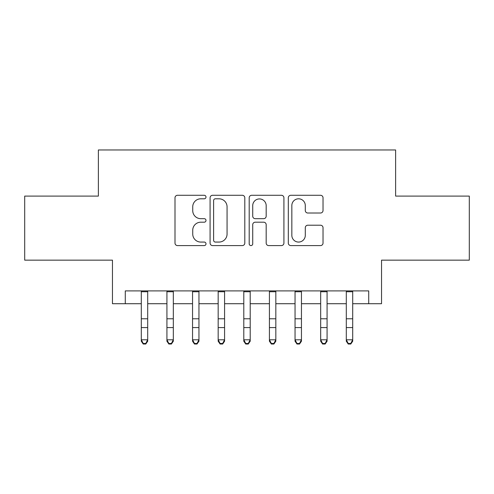 <?xml version="1.0" encoding="UTF-8"?>
<svg xmlns="http://www.w3.org/2000/svg" width="494" height="494" viewBox="0 0 494 494"><rect width="100%" height="100%" fill="white"/><g stroke="black" fill="none" stroke-linecap="round" stroke-linejoin="round"><path stroke-width="0.74" d="M205.998 197.044A1.76 1.76 0 0 0 204.238 195.284L177.513 195.284A2.513 2.513 0 0 0 175 197.798L175 243.073A2.513 2.513 0 0 0 177.513 245.586L204.238 245.586A1.76 1.76 0 0 0 205.998 243.826A1.76 1.76 0 0 0 204.238 242.066L200.78 242.066A8.046 8.046 0 0 1 192.734 234.02L192.734 230.247A8.046 8.046 0 0 1 200.78 222.195L204.238 222.195A1.76 1.76 0 0 0 205.998 220.435A1.76 1.76 0 0 0 204.238 218.675L200.78 218.675A8.046 8.046 0 0 1 192.734 210.623L192.734 206.85A8.046 8.046 0 0 1 200.78 198.804L204.238 198.804A1.76 1.76 0 0 0 205.998 197.044M320.507 213.013A2.513 2.513 0 0 0 323.027 210.5L323.027 197.798A2.513 2.513 0 0 0 320.507 195.284L290.83 195.284A2.513 2.513 0 0 0 288.311 197.798L288.311 243.073A2.513 2.513 0 0 0 290.83 245.586L320.507 245.586A2.513 2.513 0 0 0 323.027 243.073L323.027 227.728A2.513 2.513 0 0 0 320.507 225.215L307.805 225.215A2.513 2.513 0 0 0 305.292 227.728L305.292 235.335A6.731 6.731 0 0 1 298.561 242.066A6.731 6.731 0 0 1 291.837 235.335L291.837 205.535A6.731 6.731 0 0 1 298.561 198.804A6.731 6.731 0 0 1 305.292 205.535L305.292 210.5A2.513 2.513 0 0 0 307.805 213.013L320.507 213.013M125.278 303.717L125.278 290.904L368.722 290.904L368.722 303.717L381.535 303.717L381.535 260.153L469.3 260.153L469.3 196.093L395.626 196.093L395.626 149.966L98.374 149.966L98.374 196.093L24.7 196.093L24.7 260.153L112.465 260.153L112.465 303.717L141.296 303.717M244.802 197.798A2.513 2.513 0 0 0 242.282 195.284L212.605 195.284A2.513 2.513 0 0 0 210.086 197.798L210.086 243.073A2.513 2.513 0 0 0 212.605 245.586L242.282 245.586A2.513 2.513 0 0 0 244.802 243.073L244.802 197.798M251.718 195.284L281.395 195.284A2.513 2.513 0 0 1 283.914 197.798L283.914 243.073A2.513 2.513 0 0 1 281.395 245.586L268.693 245.586A2.513 2.513 0 0 1 266.18 243.073L266.18 224.708A2.513 2.513 0 0 0 263.666 222.195L255.237 222.195A2.513 2.513 0 0 0 252.724 224.708L252.724 243.826A1.76 1.76 0 0 1 250.964 245.586A1.76 1.76 0 0 1 249.198 243.826L249.198 197.798A2.513 2.513 0 0 1 251.718 195.284M147.7 303.717L166.923 303.717M173.326 303.717L192.549 303.717M198.952 303.717L218.169 303.717M224.579 303.717L243.795 303.717M250.205 303.717L269.421 303.717M275.831 303.717L295.048 303.717M301.451 303.717L320.674 303.717M327.077 303.717L346.3 303.717M352.704 303.717L368.722 303.717M215.372 198.804A1.76 1.76 0 0 0 213.612 200.564L213.612 240.306A1.76 1.76 0 0 0 215.372 242.066L219.015 242.066A8.046 8.046 0 0 0 227.067 234.02L227.067 206.85A8.046 8.046 0 0 0 219.015 198.804L215.372 198.804M266.18 205.658A6.731 6.731 0 0 0 259.449 198.928A6.731 6.731 0 0 0 252.724 205.658L252.724 216.162A2.513 2.513 0 0 0 255.237 218.675L263.666 218.675A2.513 2.513 0 0 0 266.18 216.162L266.18 205.658M147.7 290.904L147.7 341.212L145.779 344.034L145.779 343.466L143.217 343.466L143.217 344.034L145.779 344.034M141.296 290.904L141.296 339.792L147.7 339.792L145.779 343.466M143.217 344.034L141.296 341.212L141.296 339.792L143.217 343.466M173.326 290.904L173.326 341.212L171.406 344.034L171.406 343.466L168.843 343.466L168.843 344.034L171.406 344.034M166.923 290.904L166.923 339.792L173.326 339.792L171.406 343.466M168.843 344.034L166.923 341.212L166.923 339.792L168.843 343.466M198.952 290.904L198.952 341.212L197.032 344.034L197.032 343.466L194.469 343.466L194.469 344.034L197.032 344.034M192.549 290.904L192.549 339.792L198.952 339.792L197.032 343.466M194.469 344.034L192.549 341.212L192.549 339.792L194.469 343.466M224.579 290.904L224.579 341.212L222.658 344.034L222.658 343.466L220.096 343.466L220.096 344.034L222.658 344.034M218.169 290.904L218.169 339.792L224.579 339.792L222.658 343.466M220.096 344.034L218.169 341.212L218.169 339.792L220.096 343.466M250.205 290.904L250.205 341.212L248.278 344.034L248.278 343.466L245.722 343.466L245.722 344.034L248.278 344.034M243.795 290.904L243.795 339.792L250.205 339.792L248.278 343.466M245.722 344.034L243.795 341.212L243.795 339.792L245.722 343.466M275.831 290.904L275.831 341.212L273.904 344.034L273.904 343.466L271.342 343.466L271.342 344.034L273.904 344.034M269.421 290.904L269.421 339.792L275.831 339.792L273.904 343.466M271.342 344.034L269.421 341.212L269.421 339.792L271.342 343.466M301.451 290.904L301.451 341.212L299.531 344.034L299.531 343.466L296.968 343.466L296.968 344.034L299.531 344.034M295.048 290.904L295.048 339.792L301.451 339.792L299.531 343.466M296.968 344.034L295.048 341.212L295.048 339.792L296.968 343.466M327.077 290.904L327.077 341.212L325.157 344.034L325.157 343.466L322.594 343.466L322.594 344.034L325.157 344.034M320.674 290.904L320.674 339.792L327.077 339.792L325.157 343.466M322.594 344.034L320.674 341.212L320.674 339.792L322.594 343.466M352.704 290.904L352.704 341.212L350.783 344.034L350.783 343.466L348.221 343.466L348.221 344.034L350.783 344.034M346.3 290.904L346.3 339.792L352.704 339.792L350.783 343.466M348.221 344.034L346.3 341.212L346.3 339.792L348.221 343.466M147.7 318.784L141.296 318.784M147.7 327.578L141.296 327.578M147.7 291.738L141.296 291.738M173.326 318.784L166.923 318.784M173.326 327.578L166.923 327.578M173.326 291.738L166.923 291.738M198.952 318.784L192.549 318.784M198.952 327.578L192.549 327.578M198.952 291.738L192.549 291.738M224.579 318.784L218.169 318.784M224.579 327.578L218.169 327.578M224.579 291.738L218.169 291.738M250.205 318.784L243.795 318.784M250.205 327.578L243.795 327.578M250.205 291.738L243.795 291.738M275.831 318.784L269.421 318.784M275.831 327.578L269.421 327.578M275.831 291.738L269.421 291.738M301.451 318.784L295.048 318.784M301.451 327.578L295.048 327.578M301.451 291.738L295.048 291.738M327.077 318.784L320.674 318.784M327.077 327.578L320.674 327.578M327.077 291.738L320.674 291.738M352.704 318.784L346.3 318.784M352.704 327.578L346.3 327.578M352.704 291.738L346.3 291.738"/></g></svg>
